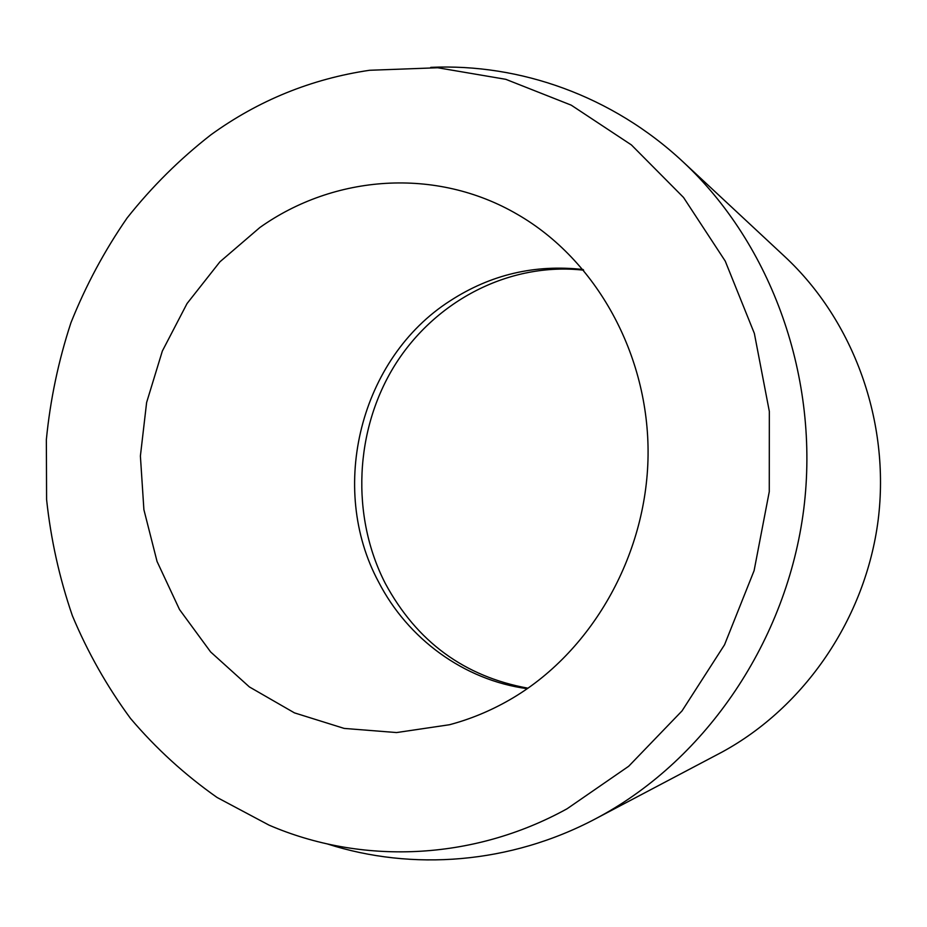 <?xml version="1.0" encoding="UTF-8"?>
<svg xmlns="http://www.w3.org/2000/svg" width="927" height="927" viewBox="0 0 927 927"><rect width="100%" height="100%" fill="white"/><g stroke="black" fill="none" stroke-linecap="round" stroke-linejoin="round"><path stroke-width="1.39" d="M509.56 699.897C490.313 710.939 470.279 719.213 449.456 724.74L396.571 732.562L344.172 728.413L294.45 712.875L249.386 686.93L210.638 651.959L179.525 609.549L157.057 561.484L143.894 509.665L140.394 456.014L146.617 402.503L162.341 351.055L187.034 303.558L219.919 261.82L259.884 227.497C334.044 174.821 435.968 166.837 517.393 214.369C596.038 259.606 649.282 354.589 648.066 455.551C646.756 556.49 590.696 653.35 509.56 699.897M430.754 67.37C519.804 63.314 612.295 95.817 682.875 161.692C771.67 244.276 820.175 378.251 803.709 509.491C786.919 640.684 706.467 758.529 599.734 816.548L595.389 818.877C510.035 863.999 412.26 871.171 327.382 843.952M682.875 161.692L784.914 256.721C853.582 320.696 890.453 421.681 878.159 520.07C865.54 618.425 804.624 707.127 722.11 752.04L595.389 818.877M210.892 134.821C258.517 100.383 311.402 78.865 369.549 70.278L437.706 67.752L505.783 79.316L571.241 105.168L631.38 144.902L683.535 197.463L725.238 261.101L754.358 333.419L769.329 411.403L769.271 491.669L754.103 570.65L724.532 644.798L682.029 710.905L628.703 766.247L567.092 808.761C471.866 861.31 360.499 864.59 269.062 825.146L217.08 797.475C184.867 774.833 156.003 748.483 130.475 718.402C107.08 686.583 87.706 652.353 72.364 615.69C59.421 578.042 50.834 539.329 46.593 499.549L46.35 439.676C50.255 399.769 58.447 360.8 70.939 322.747C85.771 285.597 104.508 250.649 127.15 217.926C151.843 186.802 179.757 159.096 210.892 134.821M527.301 688.691C463.778 680.14 407.695 638.633 378.564 581.913C327.88 487.799 360.336 358.181 450.174 300.812C490.638 274.566 534.949 264.137 583.095 269.525M528.008 688.205C464.357 676.594 416.802 641.693 385.331 583.489C350.707 516.154 354.566 429.746 394.983 364.96C435.551 300.348 509.804 261.889 583.651 270.186"/></g></svg>
